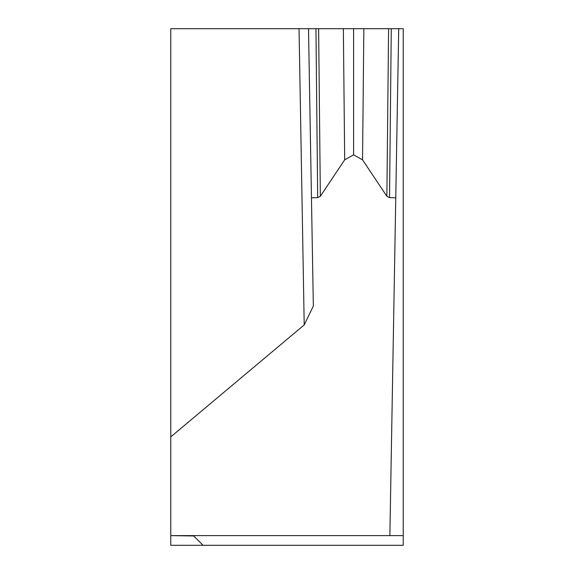 <?xml version="1.0" encoding="UTF-8"?>
<svg xmlns="http://www.w3.org/2000/svg" width="574" height="574" viewBox="0 0 574 574"><rect width="100%" height="100%" fill="white"/><g stroke="black" fill="none" stroke-linecap="round" stroke-linejoin="round"><path stroke-width="0.86" d="M170.765 535.965L170.765 545.3L203.053 545.3L193.718 535.965L203.053 545.3L403.235 545.3L403.235 535.614L170.765 535.614L193.718 535.965M363.859 28.7L362.538 159.837L353.606 154.858L353.606 28.7L398.715 28.7L308.503 28.7L313.347 306.028L304.213 324.913L299.04 28.7L170.765 28.7L170.765 535.614M403.235 535.614L403.235 28.7L398.715 28.7L389.868 535.614M299.04 28.7L353.606 28.7M311.452 197.829L317.68 197.643L315.944 28.7M318.627 28.7L320.349 196.272L317.68 197.643M320.349 196.272L344.68 159.837L343.36 28.7M353.606 154.858L344.68 159.837M362.538 159.837L386.869 196.272L388.591 28.7M391.274 28.7L389.538 197.643L386.869 196.272M389.538 197.643L395.766 197.829M304.213 324.913L170.765 436.886M398.715 28.7L308.503 28.7"/></g></svg>
